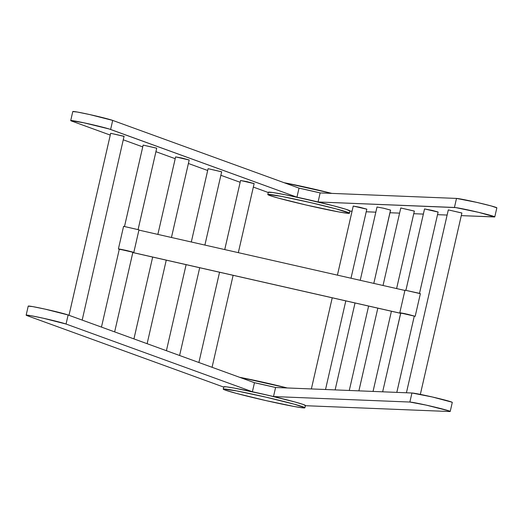 <?xml version="1.0" encoding="UTF-8"?>
<svg xmlns="http://www.w3.org/2000/svg" width="523" height="523" viewBox="0 0 523 523"><rect width="100%" height="100%" fill="white"/><g stroke="black" fill="none" stroke-linecap="round" stroke-linejoin="round"><path stroke-width="0.78" d="M72.802 111.582L77.306 112.033L89.701 114.563L112.693 120.408L299.025 188.13A41.892 1.68 12.9 0 1 320.148 192.922A41.892 1.68 -167.1 0 0 299.025 188.13L320.148 192.922L318.076 201.97L320.148 192.922L456.507 198.42L320.148 192.922L299.025 188.13L296.953 197.178L110.621 129.462L112.693 120.408A20.946 0.837 -167.1 0 0 90.211 114.674A20.946 0.837 -167.1 0 0 72.789 111.536L70.716 120.584A20.946 0.837 12.9 0 1 88.139 123.722A20.946 0.837 12.9 0 1 110.621 129.462L112.693 120.408L299.025 188.13L296.953 197.178A41.892 1.68 12.9 0 1 318.076 201.97L454.435 207.468L456.507 198.42L454.435 207.468A20.946 0.837 12.9 0 1 476.695 211.893A20.946 0.837 12.9 0 1 494.778 216.888A20.946 0.837 12.9 0 1 494.287 216.96L461.286 215.626L494.771 216.901L478.82 212.39L455.683 207.592L318.076 201.97L285.074 194.713L272.365 192.451L268.345 192.353M331.83 193.392A41.892 1.68 -167.1 0 0 284.139 182.717L331.83 193.392M349.469 213.227L349.985 210.965A41.892 1.68 -167.1 0 0 349.952 210.874A41.892 1.68 -167.1 0 0 308.492 199.74A41.892 1.68 -167.1 0 0 268.312 192.261L267.796 194.523A41.892 1.68 12.9 0 1 307.975 202.002A41.892 1.68 12.9 0 1 349.436 213.136L349.952 210.874L349.436 213.136A41.892 1.68 12.9 0 1 349.469 213.227A41.892 1.68 12.9 0 1 309.289 205.748A41.892 1.68 12.9 0 1 267.828 194.615A41.892 1.68 12.9 0 1 267.796 194.523M349.436 213.136L336.289 208.932L310.95 202.682L281.439 196.373L267.861 194.458L270.077 195.628L278.164 198.054L306.321 205.068L338.682 211.913L346.978 213.234L349.436 213.136M349.926 211.031L346.2 209.357L333.726 205.859L296.953 197.178L109.215 128.998L84.085 122.84L70.729 120.63A20.946 0.837 12.9 0 1 70.716 120.584M304.909 407.803L305.425 405.541A41.892 1.68 -167.1 0 0 305.393 405.443A41.892 1.68 -167.1 0 0 263.925 394.316A41.892 1.68 -167.1 0 0 223.752 386.837L223.229 389.099A41.892 1.68 12.9 0 1 263.409 396.578A41.892 1.68 12.9 0 1 304.876 407.705L305.393 405.443L304.876 407.705A41.892 1.68 12.9 0 1 304.909 407.803A41.892 1.68 12.9 0 1 264.73 400.324A41.892 1.68 12.9 0 1 223.269 389.19A41.892 1.68 12.9 0 1 223.229 389.099M304.876 407.705L294.534 404.266L266.384 397.258L236.873 390.949L223.295 389.027L225.511 390.204L236.416 393.394L265.762 400.559L294.122 406.489L302.418 407.809L304.876 407.705M305.36 405.606L303.144 404.436L295.057 402.004L266.9 394.996L234.539 388.151L226.243 386.824L223.785 386.928M28.242 306.158L32.746 306.609L45.141 309.139L68.127 314.983L254.466 382.705A41.892 1.68 12.9 0 1 275.588 387.497A41.892 1.68 -167.1 0 0 254.466 382.705L275.588 387.497L273.509 396.545L275.588 387.497L254.466 382.705L252.393 391.753L66.055 324.038L68.127 314.983L254.466 382.705L252.393 391.753A41.892 1.68 12.9 0 1 273.509 396.545L409.869 402.043L411.941 392.995L275.588 387.497L411.941 392.995L409.869 402.043A20.946 0.837 12.9 0 1 432.135 406.469A20.946 0.837 12.9 0 1 450.211 411.464A20.946 0.837 12.9 0 1 449.721 411.529L305.386 405.698L449.721 411.529L450.211 411.477L448.845 410.83L426.291 405.135L409.869 402.043L273.509 396.545L252.393 391.753L66.055 324.038L68.127 314.983A20.946 0.837 -167.1 0 0 45.651 309.25A20.946 0.837 -167.1 0 0 28.222 306.112L26.15 315.16A20.946 0.837 12.9 0 1 43.579 318.298A20.946 0.837 12.9 0 1 66.055 324.038L43.069 318.187L30.674 315.663L26.17 315.206A20.946 0.837 12.9 0 1 26.15 315.16M287.264 387.968A41.892 1.68 -167.1 0 0 239.58 377.292L287.264 387.968M400.67 313.146L407.371 314.205L415.184 316.304L420.368 293.678L404.979 290.167L419.662 293.39L420.368 293.678L415.184 316.304L404.959 313.669L400.265 312.793L401.063 313.264M119.277 249.301L125.978 250.36L133.796 252.459L138.974 229.832L123.585 226.322L118.401 248.948M82.183 320.096L124.069 136.281L110.68 133.293L68.997 315.297M156.717 148.205L138.098 229.492L156.723 148.179L143.152 145.093L124.533 226.387M171.452 237.488L189.202 159.992L171.446 237.488L189.195 159.973L182.128 158.083L175.623 156.893L157.868 234.402M166.255 260.147L147.126 343.696M221.66 171.806L204.885 245.071L221.667 171.773L208.095 168.694L191.307 241.992M199.694 267.73L179.598 355.496M238.325 252.661L254.145 183.593L238.318 252.655L254.139 183.573L247.072 181.684L240.567 180.494L224.746 249.576M233.127 275.32L212.07 367.296M351.005 278.229L366.826 209.154L350.998 278.223L366.819 209.141L359.752 207.252L353.247 206.062L337.427 275.144M345.808 300.888L325.522 389.511M390.511 210.141L373.801 283.401L390.589 210.115L383.516 208.213L377.011 207.023L360.223 280.315L377.005 207.003L383.692 208.252L390.589 210.102L373.808 283.401M368.61 306.06L349.286 390.465M414.347 211.089L396.597 288.572L414.353 211.063L400.775 207.984L383.026 285.493L400.775 207.984M391.413 311.231L373.043 391.426L391.413 311.231M419.472 293.488L438.124 212.037L419.492 293.338L438.117 212.024L432.377 210.436L424.545 208.945L405.926 290.232M27.078 315.637A20.946 0.837 12.9 0 1 26.17 315.206A20.946 0.837 -167.1 0 0 27.078 315.637L223.694 387.085L27.078 315.637M461.874 213.011L420.335 394.388L461.881 212.985L448.309 209.9L406.423 392.773M132.888 252.249L114.648 331.889L132.888 252.249L119.309 249.157L101.469 327.097L119.309 249.157L132.888 252.249M382.653 391.812L400.781 312.976L414.288 316.114L396.807 392.381L414.281 316.095L400.703 313.002L382.659 391.812M494.778 216.888L496.85 207.84A20.946 0.837 -167.1 0 0 478.767 202.839A20.946 0.837 -167.1 0 0 456.507 198.42L476.924 202.414L491.215 205.951L496.843 207.853M447.119 215.051L437.522 214.665L447.119 215.051M423.355 214.09L413.758 213.704L423.355 214.09M399.592 213.129L389.988 212.743L399.592 213.129M375.821 212.168L366.224 211.782L375.821 212.168M352.057 211.207L349.952 211.122L352.057 211.207M71.644 121.061L110.255 135.091L71.644 121.061A20.946 0.837 12.9 0 1 70.729 120.63A20.946 0.837 12.9 0 0 71.644 121.061M123.461 139.889L142.727 146.891L123.461 139.889M155.932 151.69L175.198 158.691L155.932 151.69M188.404 163.49L207.67 170.491L188.404 163.49M220.876 175.29L240.149 182.292L220.876 175.29M253.348 187.09L268.26 192.51L253.348 187.09M124.18 136.418L110.68 133.293M156.652 148.212L143.152 145.093M189.123 160.012L175.623 156.893M221.595 171.812L208.095 168.694M254.067 183.612L240.567 180.494M366.747 209.18L353.247 206.062M414.275 211.102L400.775 207.964M438.045 212.063L424.539 208.925L405.881 290.376M461.809 213.018L448.303 209.886L406.417 392.773M452.284 402.416A20.946 0.837 -167.1 0 0 434.208 397.415A20.946 0.837 -167.1 0 0 411.941 392.995L432.358 396.99L451.983 402.187L452.284 402.422L450.211 411.464M358.883 390.858L377.828 308.152L358.896 390.858M355.032 302.98L335.125 389.897L355.025 302.974M332.236 297.803L311.362 388.942L332.223 297.803M219.555 272.241L198.884 362.504L219.542 272.235M186.116 264.651L166.412 350.704L186.11 264.651M133.927 338.897L152.67 257.061L133.94 338.904M132.306 252.321L133.764 252.491L132.737 252.06L126.54 250.484L119.525 249.04L118.407 248.968L119.486 249.366M132.829 252.563L400.625 313.323L132.829 252.563M400.638 313.29L132.835 252.524L400.638 313.29M138.981 229.852L133.803 252.472L138.974 229.832L123.591 226.341M420.361 293.71L415.19 316.317M404.913 290.455L138.922 230.107L404.913 290.455M133.803 252.472L132.862 252.413M404.979 290.167L399.794 312.793M156.73 148.192L138.079 229.643M221.674 171.792L204.892 245.071M414.36 211.076L396.611 288.572M391.42 311.237L373.049 391.426M461.887 212.998L420.342 394.394M132.894 252.269L114.655 331.896M414.288 316.114L396.82 392.381M353.241 206.042L337.413 275.144M240.56 180.481L224.733 249.576M208.089 168.681L191.3 241.992M175.617 156.88L157.861 234.402M143.145 145.08L124.487 226.531M110.673 133.28L68.984 315.297"/></g></svg>
